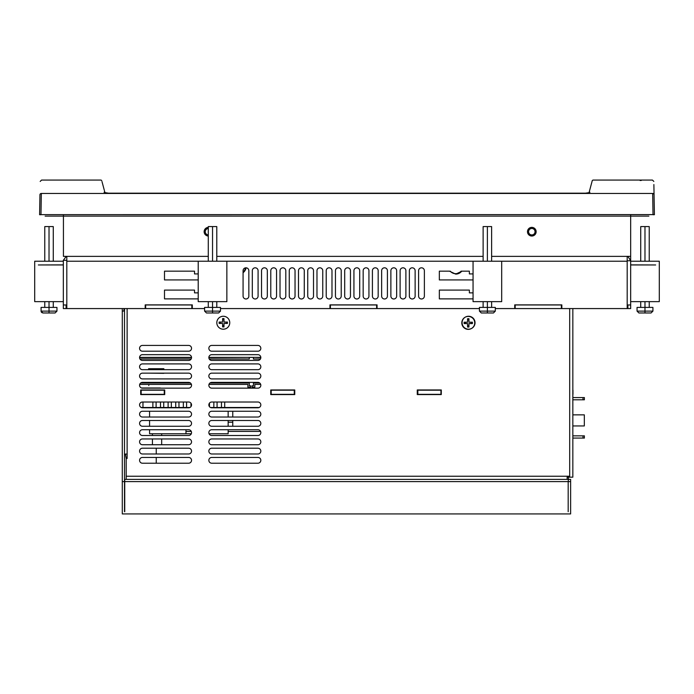 <?xml version="1.0" encoding="UTF-8"?>
<svg xmlns="http://www.w3.org/2000/svg" width="694" height="694" viewBox="0 0 694 694"><rect width="100%" height="100%" fill="white"/><g stroke="black" fill="none" stroke-linecap="round" stroke-linejoin="round"><path stroke-width="1.04" d="M572.836 477.168L572.836 308.57L572.836 477.168L569.644 477.168L569.696 476.24L126.195 476.24L126.195 458.526L127.123 458.508L127.123 308.57L127.123 454.076L124.504 454.076M417.268 389.959L417.268 394.574L441.289 394.574L441.289 389.959L417.268 389.959L417.268 394.574L441.289 394.574L441.289 389.959L417.268 389.959M140.7 394.574L164.721 394.574L164.721 389.959L140.7 389.959L140.7 394.574L164.721 394.574L164.721 389.959L140.7 389.959L140.7 394.574M142.452 457.441A2.889 2.889 0 0 0 139.572 460.33A2.889 2.889 0 0 0 142.452 463.219L188.647 463.219A2.889 2.889 0 0 0 191.535 460.33A2.889 2.889 0 0 0 188.647 457.441L142.452 457.441A2.889 2.889 0 0 0 139.572 460.33A2.889 2.889 0 0 0 142.452 463.219M211.739 457.441A2.889 2.889 0 0 0 208.851 460.33A2.889 2.889 0 0 0 211.739 463.219L257.934 463.219A2.889 2.889 0 0 0 260.823 460.33A2.889 2.889 0 0 0 257.934 457.441L211.739 457.441A2.889 2.889 0 0 0 208.851 460.33A2.889 2.889 0 0 0 211.739 463.219M142.452 448.203A2.889 2.889 0 0 0 139.572 451.091A2.889 2.889 0 0 0 142.452 453.98L188.647 453.98A2.889 2.889 0 0 0 191.535 451.091A2.889 2.889 0 0 0 188.647 448.203L142.452 448.203A2.889 2.889 0 0 0 139.572 451.091A2.889 2.889 0 0 0 142.452 453.98M211.739 448.203A2.889 2.889 0 0 0 208.851 451.091A2.889 2.889 0 0 0 211.739 453.98L257.934 453.98A2.889 2.889 0 0 0 260.823 451.091A2.889 2.889 0 0 0 257.934 448.203L211.739 448.203A2.889 2.889 0 0 0 208.851 451.091A2.889 2.889 0 0 0 211.739 453.98M142.452 438.964A2.889 2.889 0 0 0 139.572 441.852A2.889 2.889 0 0 0 142.452 444.741L188.647 444.741A2.889 2.889 0 0 0 191.535 441.852A2.889 2.889 0 0 0 188.647 438.964L142.452 438.964A2.889 2.889 0 0 0 139.572 441.852A2.889 2.889 0 0 0 142.452 444.741M211.739 438.964A2.889 2.889 0 0 0 208.851 441.852A2.889 2.889 0 0 0 211.739 444.741L257.934 444.741A2.889 2.889 0 0 0 260.823 441.852A2.889 2.889 0 0 0 257.934 438.964L211.739 438.964A2.889 2.889 0 0 0 208.851 441.852A2.889 2.889 0 0 0 211.739 444.741M142.452 429.725A2.889 2.889 0 0 0 139.572 432.614A2.889 2.889 0 0 0 142.452 435.502L188.647 435.502A2.889 2.889 0 0 0 191.535 432.614A2.889 2.889 0 0 0 188.647 429.725L142.452 429.725A2.889 2.889 0 0 0 139.572 432.614A2.889 2.889 0 0 0 142.452 435.502M211.739 429.725A2.889 2.889 0 0 0 208.851 432.614A2.889 2.889 0 0 0 211.739 435.502L257.934 435.502A2.889 2.889 0 0 0 260.823 432.614A2.889 2.889 0 0 0 257.934 429.725L211.739 429.725A2.889 2.889 0 0 0 208.851 432.614A2.889 2.889 0 0 0 211.739 435.502M142.452 420.495A2.889 2.889 0 0 0 139.572 423.375A2.889 2.889 0 0 0 142.452 426.263L188.647 426.263A2.889 2.889 0 0 0 191.535 423.375A2.889 2.889 0 0 0 188.647 420.495L142.452 420.495A2.889 2.889 0 0 0 139.572 423.375A2.889 2.889 0 0 0 142.452 426.263M211.739 420.495A2.889 2.889 0 0 0 208.851 423.375A2.889 2.889 0 0 0 211.739 426.263L257.934 426.263A2.889 2.889 0 0 0 260.823 423.375A2.889 2.889 0 0 0 257.934 420.495L211.739 420.495A2.889 2.889 0 0 0 208.851 423.375A2.889 2.889 0 0 0 211.739 426.263M142.452 411.256A2.889 2.889 0 0 0 139.572 414.136A2.889 2.889 0 0 0 142.452 417.025L188.647 417.025A2.889 2.889 0 0 0 191.535 414.136A2.889 2.889 0 0 0 188.647 411.256L142.452 411.256A2.889 2.889 0 0 0 139.572 414.136A2.889 2.889 0 0 0 142.452 417.025M211.739 411.256A2.889 2.889 0 0 0 208.851 414.136A2.889 2.889 0 0 0 211.739 417.025L257.934 417.025A2.889 2.889 0 0 0 260.823 414.136A2.889 2.889 0 0 0 257.934 411.256L211.739 411.256A2.889 2.889 0 0 0 208.851 414.136A2.889 2.889 0 0 0 211.739 417.025M142.452 402.017A2.889 2.889 0 0 0 139.572 404.897A2.889 2.889 0 0 0 142.452 407.786L188.647 407.786A2.889 2.889 0 0 0 191.535 404.897A2.889 2.889 0 0 0 188.647 402.017L142.452 402.017A2.889 2.889 0 0 0 139.572 404.897A2.889 2.889 0 0 0 142.452 407.786M211.739 402.017A2.889 2.889 0 0 0 208.851 404.897A2.889 2.889 0 0 0 211.739 407.786L257.934 407.786A2.889 2.889 0 0 0 260.823 404.897A2.889 2.889 0 0 0 257.934 402.017L211.739 402.017A2.889 2.889 0 0 0 208.851 404.897A2.889 2.889 0 0 0 211.739 407.786M142.452 382.385A2.889 2.889 0 0 0 139.572 385.265A2.889 2.889 0 0 0 142.452 388.154L188.647 388.154A2.889 2.889 0 0 0 191.535 385.265A2.889 2.889 0 0 0 188.647 382.385L142.452 382.385A2.889 2.889 0 0 0 139.572 385.265A2.889 2.889 0 0 0 142.452 388.154M211.739 382.385A2.889 2.889 0 0 0 208.851 385.265A2.889 2.889 0 0 0 211.739 388.154L257.934 388.154A2.889 2.889 0 0 0 260.823 385.265A2.889 2.889 0 0 0 257.934 382.385L211.739 382.385A2.889 2.889 0 0 0 208.851 385.265A2.889 2.889 0 0 0 211.739 388.154M142.452 373.146A2.889 2.889 0 0 0 139.572 376.035A2.889 2.889 0 0 0 142.452 378.915L188.647 378.915A2.889 2.889 0 0 0 191.535 376.035A2.889 2.889 0 0 0 188.647 373.146L142.452 373.146A2.889 2.889 0 0 0 139.572 376.035A2.889 2.889 0 0 0 142.452 378.915M211.739 373.146A2.889 2.889 0 0 0 208.851 376.035A2.889 2.889 0 0 0 211.739 378.915L257.934 378.915A2.889 2.889 0 0 0 260.823 376.035A2.889 2.889 0 0 0 257.934 373.146L211.739 373.146A2.889 2.889 0 0 0 208.851 376.035A2.889 2.889 0 0 0 211.739 378.915M142.452 363.908A2.889 2.889 0 0 0 139.572 366.796A2.889 2.889 0 0 0 142.452 369.676L188.647 369.676A2.889 2.889 0 0 0 191.535 366.796A2.889 2.889 0 0 0 188.647 363.908L142.452 363.908A2.889 2.889 0 0 0 139.572 366.796A2.889 2.889 0 0 0 142.452 369.676M211.739 363.908A2.889 2.889 0 0 0 208.851 366.796A2.889 2.889 0 0 0 211.739 369.676L257.934 369.676A2.889 2.889 0 0 0 260.823 366.796A2.889 2.889 0 0 0 257.934 363.908L211.739 363.908A2.889 2.889 0 0 0 208.851 366.796A2.889 2.889 0 0 0 211.739 369.676M142.452 354.669A2.889 2.889 0 0 0 139.572 357.557A2.889 2.889 0 0 0 142.452 360.438L188.647 360.438A2.889 2.889 0 0 0 191.535 357.557A2.889 2.889 0 0 0 188.647 354.669L142.452 354.669A2.889 2.889 0 0 0 139.572 357.557A2.889 2.889 0 0 0 142.452 360.438M211.739 354.669A2.889 2.889 0 0 0 208.851 357.557A2.889 2.889 0 0 0 211.739 360.438L257.934 360.438A2.889 2.889 0 0 0 260.823 357.557A2.889 2.889 0 0 0 257.934 354.669L211.739 354.669A2.889 2.889 0 0 0 208.851 357.557A2.889 2.889 0 0 0 211.739 360.438M142.452 345.43A2.889 2.889 0 0 0 139.572 348.319A2.889 2.889 0 0 0 142.452 351.207L188.647 351.207A2.889 2.889 0 0 0 191.535 348.319A2.889 2.889 0 0 0 188.647 345.43L142.452 345.43A2.889 2.889 0 0 0 139.572 348.319A2.889 2.889 0 0 0 142.452 351.207M211.739 345.43A2.889 2.889 0 0 0 208.851 348.319A2.889 2.889 0 0 0 211.739 351.207L257.934 351.207A2.889 2.889 0 0 0 260.823 348.319A2.889 2.889 0 0 0 257.934 345.43L211.739 345.43A2.889 2.889 0 0 0 208.851 348.319A2.889 2.889 0 0 0 211.739 351.207M270.738 394.574L294.759 394.574L294.759 389.959L270.738 389.959L270.738 394.574L294.759 394.574L294.759 389.959L270.738 389.959L270.738 394.574M569.696 476.24L569.696 308.57L569.696 476.24L569.167 476.24L569.167 477.168L567.145 477.168L567.145 479.381L567.145 477.168M191.839 308.431L192.307 308.431M329.954 308.431L330.413 308.431M376.608 308.431L377.068 308.431M514.722 308.431L515.182 308.431M561.377 308.431L561.836 308.431M216.823 322.727A6.463 6.463 0 0 0 223.286 329.19A6.463 6.463 0 0 0 229.757 322.727A6.463 6.463 0 0 0 223.286 316.256A6.463 6.463 0 0 0 216.823 322.727M462.1 322.727A6.463 6.463 0 0 0 468.563 329.19A6.463 6.463 0 0 0 475.034 322.727A6.463 6.463 0 0 0 468.563 316.256A6.463 6.463 0 0 0 462.1 322.727M188.647 463.219A2.889 2.889 0 0 0 191.535 460.33A2.889 2.889 0 0 0 188.647 457.441M257.934 463.219A2.889 2.889 0 0 0 260.823 460.33A2.889 2.889 0 0 0 257.934 457.441M188.647 453.98A2.889 2.889 0 0 0 191.535 451.091A2.889 2.889 0 0 0 188.647 448.203M257.934 453.98A2.889 2.889 0 0 0 260.823 451.091A2.889 2.889 0 0 0 257.934 448.203M188.647 444.741A2.889 2.889 0 0 0 191.535 441.852A2.889 2.889 0 0 0 188.647 438.964M257.934 444.741A2.889 2.889 0 0 0 260.823 441.852A2.889 2.889 0 0 0 257.934 438.964M188.647 435.502A2.889 2.889 0 0 0 191.535 432.614A2.889 2.889 0 0 0 188.647 429.725M257.934 435.502A2.889 2.889 0 0 0 260.823 432.614A2.889 2.889 0 0 0 257.934 429.725M188.647 426.263A2.889 2.889 0 0 0 191.535 423.375A2.889 2.889 0 0 0 188.647 420.495M257.934 426.263A2.889 2.889 0 0 0 260.823 423.375A2.889 2.889 0 0 0 257.934 420.495M188.647 417.025A2.889 2.889 0 0 0 191.535 414.136A2.889 2.889 0 0 0 188.647 411.256M257.934 417.025A2.889 2.889 0 0 0 260.823 414.136A2.889 2.889 0 0 0 257.934 411.256M188.647 407.786A2.889 2.889 0 0 0 191.535 404.897A2.889 2.889 0 0 0 188.647 402.017M257.934 407.786A2.889 2.889 0 0 0 260.823 404.897A2.889 2.889 0 0 0 257.934 402.017M188.647 388.154A2.889 2.889 0 0 0 191.535 385.265A2.889 2.889 0 0 0 188.647 382.385M257.934 388.154A2.889 2.889 0 0 0 260.823 385.265A2.889 2.889 0 0 0 257.934 382.385M188.647 378.915A2.889 2.889 0 0 0 191.535 376.035A2.889 2.889 0 0 0 188.647 373.146M257.934 378.915A2.889 2.889 0 0 0 260.823 376.035A2.889 2.889 0 0 0 257.934 373.146M188.647 369.676A2.889 2.889 0 0 0 191.535 366.796A2.889 2.889 0 0 0 188.647 363.908M257.934 369.676A2.889 2.889 0 0 0 260.823 366.796A2.889 2.889 0 0 0 257.934 363.908M188.647 360.438A2.889 2.889 0 0 0 191.535 357.557A2.889 2.889 0 0 0 188.647 354.669M257.934 360.438A2.889 2.889 0 0 0 260.823 357.557A2.889 2.889 0 0 0 257.934 354.669M188.647 351.207A2.889 2.889 0 0 0 191.535 348.319A2.889 2.889 0 0 0 188.647 345.43M257.934 351.207A2.889 2.889 0 0 0 260.823 348.319A2.889 2.889 0 0 0 257.934 345.43M139.962 359.006L191.136 359.006M209.25 359.006L249.293 359.006L249.293 357.393M247.905 357.393L208.859 357.627M191.535 357.627L139.572 357.627M253.449 357.393L253.449 359.006L260.423 359.006M260.823 357.627L254.837 357.393M208.981 384.415L247.905 384.415L247.905 387.183L250.681 387.183L250.681 385.803L249.293 385.803L249.293 383.027L209.918 383.027M190.468 383.027L140.63 383.027M139.694 384.415L191.405 384.415M259.756 383.027L253.449 383.027L253.449 385.803L252.069 385.803L252.069 387.183L254.837 387.183L254.837 384.415L260.692 384.415M163.845 368.714L148.594 368.714L148.594 369.676L148.594 368.714L163.845 368.714L163.845 369.676L163.845 368.714M148.594 373.146L163.845 373.329L148.594 373.146M247.905 359.006L249.293 359.006M253.449 359.006L254.837 359.006M247.905 387.183L250.681 387.183L250.681 385.803M249.293 383.027L247.905 383.027M256.225 383.027L253.449 383.027M252.069 385.803L252.069 387.183L254.837 387.183M123.974 311.059L123.974 308.57M127.123 454.076L125.432 454.076L126.195 458.526L127.123 458.508L127.123 454.076M126.195 479.381L126.195 476.24L569.167 476.24M572.836 399.796L584.383 399.796L583.003 399.796L583.003 397.575L584.383 397.575L584.383 399.796L584.383 397.575L572.836 397.575L583.003 397.575L583.003 399.796L572.836 399.796M572.836 438.07L584.383 438.07L583.003 438.07L583.003 435.849L584.383 435.849L584.383 438.07L584.383 435.849L572.836 435.849L583.003 435.849L583.003 438.07L572.836 438.07M294.759 390.193L270.738 390.193M164.721 390.193L140.7 390.193M441.289 390.193L417.268 390.193M294.759 394.348L271.189 394.348L294.282 394.348L294.282 390.193L271.189 390.193L271.189 394.348L270.738 394.348M164.721 394.348L140.7 394.348M441.289 394.348L417.268 394.348M141.16 394.348L141.16 390.193L164.261 390.193L164.261 394.348L141.16 394.348M417.849 394.348L417.849 390.193L440.942 390.193L440.942 394.348L417.849 394.348M572.958 390.193L572.958 394.348M142.964 407.508L142.964 402.017L142.964 407.508M259.166 407.508L210.508 407.508L259.166 407.508M189.878 407.508L141.22 407.508L189.878 407.508M572.836 414.856L584.322 414.856L572.836 414.856M584.322 425.943L572.836 425.943L584.322 425.943L584.322 414.856L584.322 425.943M232.759 422.204L228.144 422.204L232.759 422.204M161.676 444.741L161.676 438.964L161.676 444.741M161.676 435.502L161.676 433.75L161.676 435.502M152.437 433.75L152.437 435.502L152.437 433.75M152.437 438.964L152.437 444.741L152.437 438.964M149.566 433.75L191.301 433.75L149.566 433.75L149.566 429.725L149.566 433.75M228.144 433.75L209.085 433.75L228.144 433.75L228.144 429.725M149.566 426.263L149.566 420.495L149.566 426.263M149.566 417.025L149.566 411.256L149.566 417.025M228.144 426.263L228.144 420.495M228.144 417.025L228.144 411.256M152.871 407.508L152.871 402.017M156.107 402.017L156.107 407.508M160.496 407.508L160.496 402.017M163.723 402.017L163.723 407.508M168.113 407.508L168.113 402.017M171.349 402.017L171.349 407.508M175.738 407.508L175.738 402.017M178.965 402.017L178.965 407.508M183.355 407.508L183.355 402.017M186.591 402.017L186.591 407.508M190.98 406.606L190.98 403.197M209.458 403.136L209.458 406.667M213.847 407.508L213.847 402.017M217.075 402.017L217.075 407.508M221.464 407.508L221.464 402.017L221.464 407.508M224.7 402.017L224.7 407.508L224.7 402.017M185.966 429.725L185.966 431.434L191.284 431.434L185.966 431.434L185.966 433.75M232.759 411.256L232.759 417.025M232.759 420.495L232.759 426.263M156.237 463.219L156.237 457.441M156.237 453.98L156.237 448.203M228.144 431.434L260.571 431.434M139.572 357.393L191.527 357.393L139.572 357.393M208.859 357.393L260.814 357.393L208.859 357.393M158.943 388.154L141.437 387.972L160.331 387.972M148.872 384.736C140.57 384.736 140.57 384.736 148.872 384.736C157.182 384.736 157.182 384.736 148.872 384.736C152.732 384.736 152.732 384.736 148.872 384.736C145.02 384.736 145.02 384.736 148.872 384.736M148.785 385.569C140.474 385.569 140.474 385.569 148.785 385.569C157.087 385.569 157.087 385.569 148.785 385.569C152.637 385.569 152.637 385.569 148.785 385.569C144.925 385.569 144.925 385.569 148.785 385.569M194.52 290.092L164.495 290.092L194.52 290.092L164.495 290.092L164.495 298.871L164.495 290.092L164.495 298.871L198.215 298.871L164.495 298.871L198.215 298.871L164.495 298.871L164.495 290.092L194.52 290.092L194.52 292.868L198.215 292.868M194.52 271.154L164.495 271.154L194.52 271.154L164.495 271.154L164.495 279.934L164.495 271.154L164.495 279.934L198.215 279.934L164.495 279.934L198.215 279.934L164.495 279.934L164.495 271.154L194.52 271.154L194.52 273.922L198.215 273.922M469.361 290.092L439.337 290.092L469.361 290.092L439.337 290.092L439.337 298.871L439.337 290.092L439.337 298.871L473.056 298.871L439.337 298.871L473.056 298.871L439.337 298.871L439.337 290.092L469.361 290.092L469.361 292.868L473.056 292.868M449.434 271.154L439.337 271.154L439.337 279.934L439.337 271.154L439.337 279.934L473.056 279.934L439.337 279.934L473.056 279.934L439.337 279.934L439.337 271.154L449.434 271.154L455.654 274.095A7.469 7.469 0 0 0 461.588 271.154M461.076 271.154A7.061 7.061 0 0 1 450.233 271.154A7.061 7.061 0 0 0 455.654 273.688L455.793 274.095A7.469 7.469 0 0 1 455.724 274.095A7.469 7.469 0 0 0 455.793 274.095L455.793 274.095A7.469 7.469 0 0 0 461.727 271.154A7.469 7.469 0 0 1 455.793 274.095L462.004 271.154L469.361 271.154L469.361 273.922L473.056 273.922M246.283 267.823A2.889 2.889 0 0 1 248.842 270.695L248.842 296.095A2.889 2.889 0 0 1 245.954 298.984A2.889 2.889 0 0 1 243.073 296.095L243.073 270.695A2.889 2.889 0 0 1 245.954 267.806A2.889 2.889 0 0 1 248.842 270.695A2.889 2.889 0 0 0 246.283 267.823L243.073 272.95M252.304 270.695A2.889 2.889 0 0 1 255.192 267.806A2.889 2.889 0 0 1 258.081 270.695L258.081 296.095A2.889 2.889 0 0 1 255.192 298.984A2.889 2.889 0 0 1 252.304 296.095L252.304 270.695A2.889 2.889 0 0 1 255.192 267.806A2.889 2.889 0 0 1 258.081 270.695A2.889 2.889 0 0 0 255.192 267.806A2.889 2.889 0 0 0 252.304 270.695A2.889 2.889 0 0 1 255.192 267.806A2.889 2.889 0 0 1 258.081 270.695M261.543 270.695A2.889 2.889 0 0 1 264.431 267.806A2.889 2.889 0 0 1 267.32 270.695L267.32 296.095A2.889 2.889 0 0 1 264.431 298.984A2.889 2.889 0 0 1 261.543 296.095L261.543 270.695A2.889 2.889 0 0 1 264.431 267.806A2.889 2.889 0 0 1 267.32 270.695A2.889 2.889 0 0 0 264.431 267.806A2.889 2.889 0 0 0 261.543 270.695A2.889 2.889 0 0 1 264.431 267.806A2.889 2.889 0 0 1 267.32 270.695M270.781 270.695A2.889 2.889 0 0 1 273.67 267.806A2.889 2.889 0 0 1 276.559 270.695L276.559 296.095A2.889 2.889 0 0 1 273.67 298.984A2.889 2.889 0 0 1 270.781 296.095L270.781 270.695A2.889 2.889 0 0 1 273.67 267.806A2.889 2.889 0 0 1 276.559 270.695A2.889 2.889 0 0 0 273.67 267.806A2.889 2.889 0 0 0 270.781 270.695A2.889 2.889 0 0 1 273.67 267.806A2.889 2.889 0 0 1 276.559 270.695M280.02 270.695A2.889 2.889 0 0 1 282.909 267.806A2.889 2.889 0 0 1 285.798 270.695L285.798 296.095A2.889 2.889 0 0 1 282.909 298.984A2.889 2.889 0 0 1 280.02 296.095L280.02 270.695A2.889 2.889 0 0 1 282.909 267.806A2.889 2.889 0 0 1 285.798 270.695A2.889 2.889 0 0 0 282.909 267.806A2.889 2.889 0 0 0 280.02 270.695A2.889 2.889 0 0 1 282.909 267.806A2.889 2.889 0 0 1 285.798 270.695M289.259 270.695A2.889 2.889 0 0 1 292.148 267.806A2.889 2.889 0 0 1 295.037 270.695L295.037 296.095A2.889 2.889 0 0 1 292.148 298.984A2.889 2.889 0 0 1 289.259 296.095L289.259 270.695A2.889 2.889 0 0 1 292.148 267.806A2.889 2.889 0 0 1 295.037 270.695A2.889 2.889 0 0 0 292.148 267.806A2.889 2.889 0 0 0 289.259 270.695A2.889 2.889 0 0 1 292.148 267.806A2.889 2.889 0 0 1 295.037 270.695M298.498 270.695A2.889 2.889 0 0 1 301.387 267.806A2.889 2.889 0 0 1 304.276 270.695L304.276 296.095A2.889 2.889 0 0 1 301.387 298.984A2.889 2.889 0 0 1 298.498 296.095L298.498 270.695A2.889 2.889 0 0 1 301.387 267.806A2.889 2.889 0 0 1 304.276 270.695A2.889 2.889 0 0 0 301.387 267.806A2.889 2.889 0 0 0 298.498 270.695A2.889 2.889 0 0 1 301.387 267.806A2.889 2.889 0 0 1 304.276 270.695M307.737 270.695A2.889 2.889 0 0 1 310.626 267.806A2.889 2.889 0 0 1 313.514 270.695L313.514 296.095A2.889 2.889 0 0 1 310.626 298.984A2.889 2.889 0 0 1 307.737 296.095L307.737 270.695A2.889 2.889 0 0 1 310.626 267.806A2.889 2.889 0 0 1 313.514 270.695A2.889 2.889 0 0 0 310.626 267.806A2.889 2.889 0 0 0 307.737 270.695A2.889 2.889 0 0 1 310.626 267.806A2.889 2.889 0 0 1 313.514 270.695M316.976 270.695A2.889 2.889 0 0 1 319.865 267.806A2.889 2.889 0 0 1 322.753 270.695L322.753 296.095A2.889 2.889 0 0 1 319.865 298.984A2.889 2.889 0 0 1 316.976 296.095L316.976 270.695A2.889 2.889 0 0 1 319.865 267.806A2.889 2.889 0 0 1 322.753 270.695A2.889 2.889 0 0 0 319.865 267.806A2.889 2.889 0 0 0 316.976 270.695A2.889 2.889 0 0 1 319.865 267.806A2.889 2.889 0 0 1 322.753 270.695M326.215 270.695A2.889 2.889 0 0 1 329.103 267.806A2.889 2.889 0 0 1 331.984 270.695L331.984 296.095A2.889 2.889 0 0 1 329.103 298.984A2.889 2.889 0 0 1 326.215 296.095L326.215 270.695A2.889 2.889 0 0 1 329.103 267.806A2.889 2.889 0 0 1 331.984 270.695A2.889 2.889 0 0 0 329.103 267.806A2.889 2.889 0 0 0 326.215 270.695A2.889 2.889 0 0 1 329.103 267.806A2.889 2.889 0 0 1 331.984 270.695M335.454 270.695A2.889 2.889 0 0 1 338.342 267.806A2.889 2.889 0 0 1 341.222 270.695L341.222 296.095A2.889 2.889 0 0 1 338.342 298.984A2.889 2.889 0 0 1 335.454 296.095L335.454 270.695A2.889 2.889 0 0 1 338.342 267.806A2.889 2.889 0 0 1 341.222 270.695A2.889 2.889 0 0 0 338.342 267.806A2.889 2.889 0 0 0 335.454 270.695A2.889 2.889 0 0 1 338.342 267.806A2.889 2.889 0 0 1 341.222 270.695M344.692 270.695A2.889 2.889 0 0 1 347.581 267.806A2.889 2.889 0 0 1 350.461 270.695L350.461 296.095A2.889 2.889 0 0 1 347.581 298.984A2.889 2.889 0 0 1 344.692 296.095L344.692 270.695A2.889 2.889 0 0 1 347.581 267.806A2.889 2.889 0 0 1 350.461 270.695A2.889 2.889 0 0 0 347.581 267.806A2.889 2.889 0 0 0 344.692 270.695A2.889 2.889 0 0 1 347.581 267.806A2.889 2.889 0 0 1 350.461 270.695M353.931 270.695A2.889 2.889 0 0 1 356.811 267.806A2.889 2.889 0 0 1 359.7 270.695L359.7 296.095A2.889 2.889 0 0 1 356.811 298.984A2.889 2.889 0 0 1 353.931 296.095L353.931 270.695A2.889 2.889 0 0 1 356.811 267.806A2.889 2.889 0 0 1 359.7 270.695A2.889 2.889 0 0 0 356.811 267.806A2.889 2.889 0 0 0 353.931 270.695A2.889 2.889 0 0 1 356.811 267.806A2.889 2.889 0 0 1 359.7 270.695M363.17 270.695A2.889 2.889 0 0 1 366.05 267.806A2.889 2.889 0 0 1 368.939 270.695L368.939 296.095A2.889 2.889 0 0 1 366.05 298.984A2.889 2.889 0 0 1 363.17 296.095L363.17 270.695A2.889 2.889 0 0 1 366.05 267.806A2.889 2.889 0 0 1 368.939 270.695A2.889 2.889 0 0 0 366.05 267.806A2.889 2.889 0 0 0 363.17 270.695A2.889 2.889 0 0 1 366.05 267.806A2.889 2.889 0 0 1 368.939 270.695M372.409 270.695A2.889 2.889 0 0 1 375.289 267.806A2.889 2.889 0 0 1 378.178 270.695L378.178 296.095A2.889 2.889 0 0 1 375.289 298.984A2.889 2.889 0 0 1 372.409 296.095L372.409 270.695A2.889 2.889 0 0 1 375.289 267.806A2.889 2.889 0 0 1 378.178 270.695A2.889 2.889 0 0 0 375.289 267.806A2.889 2.889 0 0 0 372.409 270.695A2.889 2.889 0 0 1 375.289 267.806A2.889 2.889 0 0 1 378.178 270.695M381.639 270.695A2.889 2.889 0 0 1 384.528 267.806A2.889 2.889 0 0 1 387.417 270.695L387.417 296.095A2.889 2.889 0 0 1 384.528 298.984A2.889 2.889 0 0 1 381.639 296.095L381.639 270.695A2.889 2.889 0 0 1 384.528 267.806A2.889 2.889 0 0 1 387.417 270.695A2.889 2.889 0 0 0 384.528 267.806A2.889 2.889 0 0 0 381.639 270.695A2.889 2.889 0 0 1 384.528 267.806A2.889 2.889 0 0 1 387.417 270.695M390.878 270.695A2.889 2.889 0 0 1 393.767 267.806A2.889 2.889 0 0 1 396.656 270.695L396.656 296.095A2.889 2.889 0 0 1 393.767 298.984A2.889 2.889 0 0 1 390.878 296.095L390.878 270.695A2.889 2.889 0 0 1 393.767 267.806A2.889 2.889 0 0 1 396.656 270.695A2.889 2.889 0 0 0 393.767 267.806A2.889 2.889 0 0 0 390.878 270.695A2.889 2.889 0 0 1 393.767 267.806A2.889 2.889 0 0 1 396.656 270.695M400.117 270.695A2.889 2.889 0 0 1 403.006 267.806A2.889 2.889 0 0 1 405.895 270.695L405.895 296.095A2.889 2.889 0 0 1 403.006 298.984A2.889 2.889 0 0 1 400.117 296.095L400.117 270.695A2.889 2.889 0 0 1 403.006 267.806A2.889 2.889 0 0 1 405.895 270.695A2.889 2.889 0 0 0 403.006 267.806A2.889 2.889 0 0 0 400.117 270.695A2.889 2.889 0 0 1 403.006 267.806A2.889 2.889 0 0 1 405.895 270.695M409.356 270.695A2.889 2.889 0 0 1 412.245 267.806A2.889 2.889 0 0 1 415.133 270.695L415.133 296.095A2.889 2.889 0 0 1 412.245 298.984A2.889 2.889 0 0 1 409.356 296.095L409.356 270.695A2.889 2.889 0 0 1 412.245 267.806A2.889 2.889 0 0 1 415.133 270.695A2.889 2.889 0 0 0 412.245 267.806A2.889 2.889 0 0 0 409.356 270.695A2.889 2.889 0 0 1 412.245 267.806A2.889 2.889 0 0 1 415.133 270.695M418.595 270.695A2.889 2.889 0 0 1 421.484 267.806A2.889 2.889 0 0 1 424.372 270.695L424.372 296.095A2.889 2.889 0 0 1 421.484 298.984A2.889 2.889 0 0 1 418.595 296.095L418.595 270.695A2.889 2.889 0 0 1 421.484 267.806A2.889 2.889 0 0 1 424.372 270.695A2.889 2.889 0 0 0 421.484 267.806A2.889 2.889 0 0 0 418.595 270.695A2.889 2.889 0 0 1 421.484 267.806A2.889 2.889 0 0 1 424.372 270.695M462.004 271.154L469.361 271.154M248.842 296.095A2.889 2.889 0 0 1 245.954 298.984A2.889 2.889 0 0 1 243.073 296.095A2.889 2.889 0 0 0 245.954 298.984A2.889 2.889 0 0 0 248.842 296.095A2.889 2.889 0 0 1 245.954 298.984A2.889 2.889 0 0 1 243.073 296.095M258.081 296.095A2.889 2.889 0 0 1 255.192 298.984A2.889 2.889 0 0 1 252.304 296.095A2.889 2.889 0 0 0 255.192 298.984A2.889 2.889 0 0 0 258.081 296.095A2.889 2.889 0 0 1 255.192 298.984A2.889 2.889 0 0 1 252.304 296.095M267.32 296.095A2.889 2.889 0 0 1 264.431 298.984A2.889 2.889 0 0 1 261.543 296.095A2.889 2.889 0 0 0 264.431 298.984A2.889 2.889 0 0 0 267.32 296.095A2.889 2.889 0 0 1 264.431 298.984A2.889 2.889 0 0 1 261.543 296.095M276.559 296.095A2.889 2.889 0 0 1 273.67 298.984A2.889 2.889 0 0 1 270.781 296.095A2.889 2.889 0 0 0 273.67 298.984A2.889 2.889 0 0 0 276.559 296.095A2.889 2.889 0 0 1 273.67 298.984A2.889 2.889 0 0 1 270.781 296.095M285.798 296.095A2.889 2.889 0 0 1 282.909 298.984A2.889 2.889 0 0 1 280.02 296.095A2.889 2.889 0 0 0 282.909 298.984A2.889 2.889 0 0 0 285.798 296.095A2.889 2.889 0 0 1 282.909 298.984A2.889 2.889 0 0 1 280.02 296.095M295.037 296.095A2.889 2.889 0 0 1 292.148 298.984A2.889 2.889 0 0 1 289.259 296.095A2.889 2.889 0 0 0 292.148 298.984A2.889 2.889 0 0 0 295.037 296.095A2.889 2.889 0 0 1 292.148 298.984A2.889 2.889 0 0 1 289.259 296.095M304.276 296.095A2.889 2.889 0 0 1 301.387 298.984A2.889 2.889 0 0 1 298.498 296.095A2.889 2.889 0 0 0 301.387 298.984A2.889 2.889 0 0 0 304.276 296.095A2.889 2.889 0 0 1 301.387 298.984A2.889 2.889 0 0 1 298.498 296.095M313.514 296.095A2.889 2.889 0 0 1 310.626 298.984A2.889 2.889 0 0 1 307.737 296.095A2.889 2.889 0 0 0 310.626 298.984A2.889 2.889 0 0 0 313.514 296.095A2.889 2.889 0 0 1 310.626 298.984A2.889 2.889 0 0 1 307.737 296.095M322.753 296.095A2.889 2.889 0 0 1 319.865 298.984A2.889 2.889 0 0 1 316.976 296.095A2.889 2.889 0 0 0 319.865 298.984A2.889 2.889 0 0 0 322.753 296.095A2.889 2.889 0 0 1 319.865 298.984A2.889 2.889 0 0 1 316.976 296.095M331.984 296.095A2.889 2.889 0 0 1 329.103 298.984A2.889 2.889 0 0 1 326.215 296.095A2.889 2.889 0 0 0 329.103 298.984A2.889 2.889 0 0 0 331.984 296.095A2.889 2.889 0 0 1 329.103 298.984A2.889 2.889 0 0 1 326.215 296.095M341.222 296.095A2.889 2.889 0 0 1 338.342 298.984A2.889 2.889 0 0 1 335.454 296.095A2.889 2.889 0 0 0 338.342 298.984A2.889 2.889 0 0 0 341.222 296.095A2.889 2.889 0 0 1 338.342 298.984A2.889 2.889 0 0 1 335.454 296.095M350.461 296.095A2.889 2.889 0 0 1 347.581 298.984A2.889 2.889 0 0 1 344.692 296.095A2.889 2.889 0 0 0 347.581 298.984A2.889 2.889 0 0 0 350.461 296.095A2.889 2.889 0 0 1 347.581 298.984A2.889 2.889 0 0 1 344.692 296.095M359.7 296.095A2.889 2.889 0 0 1 356.811 298.984A2.889 2.889 0 0 1 353.931 296.095A2.889 2.889 0 0 0 356.811 298.984A2.889 2.889 0 0 0 359.7 296.095A2.889 2.889 0 0 1 356.811 298.984A2.889 2.889 0 0 1 353.931 296.095M368.939 296.095A2.889 2.889 0 0 1 366.05 298.984A2.889 2.889 0 0 1 363.17 296.095A2.889 2.889 0 0 0 366.05 298.984A2.889 2.889 0 0 0 368.939 296.095A2.889 2.889 0 0 1 366.05 298.984A2.889 2.889 0 0 1 363.17 296.095M378.178 296.095A2.889 2.889 0 0 1 375.289 298.984A2.889 2.889 0 0 1 372.409 296.095A2.889 2.889 0 0 0 375.289 298.984A2.889 2.889 0 0 0 378.178 296.095A2.889 2.889 0 0 1 375.289 298.984A2.889 2.889 0 0 1 372.409 296.095M387.417 296.095A2.889 2.889 0 0 1 384.528 298.984A2.889 2.889 0 0 1 381.639 296.095A2.889 2.889 0 0 0 384.528 298.984A2.889 2.889 0 0 0 387.417 296.095A2.889 2.889 0 0 1 384.528 298.984A2.889 2.889 0 0 1 381.639 296.095M396.656 296.095A2.889 2.889 0 0 1 393.767 298.984A2.889 2.889 0 0 1 390.878 296.095A2.889 2.889 0 0 0 393.767 298.984A2.889 2.889 0 0 0 396.656 296.095A2.889 2.889 0 0 1 393.767 298.984A2.889 2.889 0 0 1 390.878 296.095M405.895 296.095A2.889 2.889 0 0 1 403.006 298.984A2.889 2.889 0 0 1 400.117 296.095A2.889 2.889 0 0 0 403.006 298.984A2.889 2.889 0 0 0 405.895 296.095A2.889 2.889 0 0 1 403.006 298.984A2.889 2.889 0 0 1 400.117 296.095M415.133 296.095A2.889 2.889 0 0 1 412.245 298.984A2.889 2.889 0 0 1 409.356 296.095A2.889 2.889 0 0 0 412.245 298.984A2.889 2.889 0 0 0 415.133 296.095A2.889 2.889 0 0 1 412.245 298.984A2.889 2.889 0 0 1 409.356 296.095M424.372 296.095A2.889 2.889 0 0 1 421.484 298.984A2.889 2.889 0 0 1 418.595 296.095A2.889 2.889 0 0 0 421.484 298.984A2.889 2.889 0 0 0 424.372 296.095A2.889 2.889 0 0 1 421.484 298.984A2.889 2.889 0 0 1 418.595 296.095M627.194 256.372L627.194 304.97L627.194 260.762L630.664 260.762L630.664 308.57L495.316 308.57L514.722 308.57L514.722 304.874L561.836 304.874L561.836 308.57L627.194 308.57L627.194 261.222L501.693 261.222L501.693 301.638L473.056 301.638L501.693 301.638L501.693 261.222L226.86 261.222L226.86 301.638L198.215 301.638L226.86 301.638L226.86 261.222L66.806 261.222L66.806 308.57L145.193 308.57L145.193 304.874L192.307 304.874L192.307 308.57L204.591 308.57L63.336 308.57L63.336 260.302L66.806 260.302L66.806 304.97L66.806 256.372A3.93 3.93 0 0 0 66.121 256.546L63.336 260.302L66.121 256.546M329.954 304.874L377.068 304.874L377.068 308.57L479.433 308.57L329.954 308.57L329.954 304.874L377.068 304.874M514.722 304.874L561.836 304.874M145.193 304.874L192.307 304.874M220.484 308.57L329.954 308.57L220.484 308.57M243.073 270.695A2.889 2.889 0 0 1 245.954 267.806A2.889 2.889 0 0 1 248.842 270.695M630.36 259.174A4.39 4.39 0 0 1 630.664 260.762L630.664 304.97L627.194 304.97L630.664 304.97L630.664 308.57L627.888 308.57L627.888 304.97M66.806 308.57L66.112 308.57L66.112 304.97L66.112 308.57L63.336 308.57L63.336 304.97L66.806 304.97L63.336 304.97L63.336 260.302M627.194 261.222L66.806 261.222M627.194 256.468A4.39 4.39 0 0 1 628.209 256.823A4.39 4.39 0 0 0 627.194 256.468M630.664 260.762L630.664 214.637L630.664 256.372L491.621 256.372L630.664 256.372L630.664 260.762L628.209 256.823M627.194 308.231A4.849 4.849 0 0 0 627.888 307.963M145.653 308.57L191.839 308.57L191.839 304.97L145.653 304.97L145.653 308.57L145.193 308.57M330.413 308.57L376.608 308.57L376.608 304.97L330.413 304.97L330.413 308.57M515.182 308.57L561.377 308.57L561.377 304.97L515.182 304.97L515.182 308.57M145.653 304.97L145.193 304.97L145.653 304.97M561.836 304.97L561.377 304.97M515.182 304.97L514.722 304.97M377.068 304.97L376.608 304.97M330.413 304.97L329.954 304.97M192.307 304.97L191.839 304.97M223.893 318.589A4.329 4.329 0 0 1 223.98 318.607L222.601 318.589L222.601 322.059L219.131 322.059L219.131 323.439L222.601 323.439L222.601 326.909L223.98 326.909L223.98 323.439L227.45 323.439L227.45 322.059L223.98 322.059L223.98 318.589M464.347 323.578A4.329 4.329 0 0 1 464.347 322.198M468.259 319.908A3.002 3.002 0 0 0 467.565 320.073A2.889 2.889 0 0 1 468.259 320.003A2.889 2.889 0 0 0 467.565 320.081M465.7 322.198A3.002 3.002 0 0 0 465.7 323.578M467.565 325.694A2.889 2.889 0 0 0 468.259 325.772A2.889 2.889 0 0 1 467.565 325.694A3.002 3.002 0 0 0 468.259 325.868M223.286 318.589L223.286 319.865A2.889 2.889 0 0 0 222.601 319.943A2.889 2.889 0 0 1 223.98 319.943A3.002 3.002 0 0 0 222.601 319.977M223.286 325.894A3.002 3.002 0 0 0 223.98 325.824M226.296 323.439A3.002 3.002 0 0 0 226.227 322.059M124.738 479.381L570.624 479.381L570.624 481.601L124.738 481.601L568.308 481.601L568.308 479.381L570.624 479.381L570.624 513.933L122.291 513.933L122.291 481.601L124.504 481.601L122.291 481.601L122.291 311.059L122.291 513.933L570.624 513.933L570.624 481.601L568.308 481.601L568.308 479.381L124.738 479.381L124.738 511.721M568.178 511.721L568.178 481.601M124.504 308.752L124.504 511.721L124.504 311.059L122.291 311.059L122.291 308.752M568.403 479.381L568.403 477.168L568.403 479.381M243.073 272.569A7.469 7.469 0 0 0 245.928 267.806M245.511 267.841A7.061 7.061 0 0 1 243.073 272.057M246.066 267.806A7.469 7.469 0 0 1 243.073 272.673A7.469 7.469 0 0 0 246.066 267.806M465.457 322.198A2.889 2.889 0 0 0 465.457 323.578M468.259 325.772A2.889 2.889 0 0 0 468.953 325.694A2.889 2.889 0 0 1 468.259 325.772L468.259 327.048M471.061 323.578A2.889 2.889 0 0 0 471.061 322.198A2.889 2.889 0 0 1 471.061 323.578M468.953 320.081A2.889 2.889 0 0 0 468.259 320.003A2.889 2.889 0 0 1 468.953 320.081M468.259 318.728L468.259 320.003M468.259 329.355A6.463 6.463 0 0 0 474.731 322.892A6.463 6.463 0 0 0 468.259 316.421A6.463 6.463 0 0 1 474.731 322.892A6.463 6.463 0 0 1 468.259 329.355A6.463 6.463 0 0 1 461.796 322.892A6.463 6.463 0 0 1 468.259 316.421M472.423 322.198L468.953 322.198L468.953 318.728L467.565 318.728L467.565 322.198L464.104 322.198L464.104 323.578L467.565 323.578L467.565 327.048L468.953 327.048L468.953 323.578L472.423 323.578L472.423 322.198M220.484 322.059A2.889 2.889 0 0 0 220.484 323.439A2.889 2.889 0 0 1 220.484 322.059M222.601 325.555A2.889 2.889 0 0 0 223.98 325.555A2.889 2.889 0 0 1 222.601 325.555M226.097 322.059A2.889 2.889 0 0 1 226.097 323.439A2.889 2.889 0 0 0 226.097 322.059M223.286 316.282A6.463 6.463 0 0 0 216.823 322.753A6.463 6.463 0 0 0 223.286 329.216A6.463 6.463 0 0 1 216.823 322.753A6.463 6.463 0 0 1 223.286 316.282A6.463 6.463 0 0 1 229.757 322.753A6.463 6.463 0 0 1 223.286 329.216M223.286 326.909L223.286 325.633M63.432 256.372L63.432 214.637L63.432 256.372L208.287 256.372L63.432 256.372M216.788 256.372L483.128 256.372L216.788 256.372M208.287 236.029A4.329 4.329 0 0 1 204.14 231.709A4.329 4.329 0 0 1 208.287 227.38A4.32 4.32 0 0 0 204.157 231.709A4.32 4.32 0 0 0 208.287 236.021M536.141 231.709A4.329 4.329 0 0 1 531.812 236.038A4.329 4.329 0 0 1 527.483 231.709A4.329 4.329 0 0 1 531.812 227.372A4.329 4.329 0 0 1 536.141 231.709M527.492 231.709A4.32 4.32 0 0 0 531.812 236.029A4.32 4.32 0 0 0 536.132 231.709A4.32 4.32 0 0 0 531.812 227.389A4.32 4.32 0 0 0 527.492 231.709M528.576 231.709A3.236 3.236 0 0 1 531.812 228.473A3.236 3.236 0 0 1 535.048 231.709A3.236 3.236 0 0 1 531.812 234.936A3.236 3.236 0 0 1 528.576 231.709M208.287 234.936A3.236 3.236 0 0 1 205.242 231.709A3.236 3.236 0 0 1 208.287 228.482M40.981 214.706L39.593 214.706M654.008 191.978L654.06 194.806C653.748 176.97 653.748 176.97 654.06 194.806A1.388 1.379 179 0 0 652.672 193.444C652.36 175.608 652.36 175.608 652.672 193.444L41.328 193.444C41.64 175.608 41.64 175.608 41.328 193.444C41.64 175.608 41.64 175.608 41.328 193.444L652.672 193.444C652.36 175.608 652.36 175.608 652.672 193.444A1.388 1.379 -1 0 1 654.06 194.806L654.407 214.706L653.019 214.706M108.758 193.184C105.089 192.923 103.597 192.576 104.282 192.143C99.962 176.042 99.962 176.042 104.282 192.143A0.694 0.694 -15 0 1 104.933 192.594A0.694 0.694 165 0 0 104.282 192.143C99.962 176.042 99.962 176.042 104.282 192.143C103.597 192.576 105.089 192.923 108.758 193.184L585.242 193.184C588.911 192.923 590.403 192.576 589.718 192.143C594.038 176.042 594.038 176.042 589.718 192.143A0.694 0.694 -165 0 0 589.067 192.594A0.694 0.694 15 0 1 589.718 192.143C594.038 176.042 594.038 176.042 589.718 192.143C590.403 192.576 588.911 192.923 585.242 193.184L108.299 193.201M585.389 193.192L589.05 192.654C593.37 176.554 593.37 176.554 589.05 192.654C593.37 176.554 593.37 176.554 589.05 192.654L592.286 180.57L592.954 180.067L652.438 180.067L653.826 181.429M641.256 180.475L640.085 180.492M39.94 194.806L39.601 214.611L39.94 194.806L39.601 214.611L40.981 214.637L41.328 193.444C41.64 175.608 41.64 175.608 41.328 193.444A1.388 1.379 -179 0 0 39.94 194.806C40.252 176.97 40.252 176.97 39.94 194.806C40.252 176.97 40.252 176.97 39.94 194.806A1.388 1.379 1 0 1 41.328 193.444L40.981 214.637L654.399 214.611L654.06 194.806A1.388 1.379 -1 0 0 654.034 194.58M652.672 193.444L653.019 214.637L652.672 193.444M589.119 192.385L589.336 191.596M589.536 190.833L589.865 189.627M589.987 189.167L590.551 187.05M104.95 192.654C100.63 176.554 100.63 176.554 104.95 192.654C100.63 176.554 100.63 176.554 104.95 192.654L108.611 193.192L104.915 192.585M101.714 180.579L101.046 180.067L41.562 180.067L40.174 181.446M101.975 181.55L104.204 189.861M104.395 190.59L104.907 192.507M653.878 184.561L654 191.449M45.136 216.12L648.864 216.12M473.056 261.222L473.056 301.638L473.056 261.222M198.215 261.222L198.215 301.638L198.215 261.222M655.648 301.638L631.124 301.638L659.3 301.638L659.3 261.222L630.664 261.222L659.3 261.222L659.3 301.638L631.124 301.638A0.46 0.46 0 0 1 630.664 301.179M630.664 264.961L655.648 264.961L630.664 264.874M63.336 264.961L38.352 264.961L63.336 264.874M38.352 301.638L62.876 301.638L34.7 301.638L34.7 261.222L63.336 261.222L34.7 261.222L34.7 301.638L62.876 301.638A0.46 0.46 0 0 0 63.336 301.179M44.772 261.222L44.772 226.582L49.022 226.582L49.022 261.222L49.022 226.582C43.557 226.582 43.557 226.582 49.022 226.582C54.479 226.582 54.479 226.582 49.022 226.582L53.273 226.582L53.273 261.222M49.022 307.416L49.022 301.638L49.022 307.416L56.96 307.416L56.96 311.112L49.022 311.112L49.022 307.416L49.022 311.112L56.96 311.112L55.104 312.977L49.022 312.977L49.022 311.112L41.076 311.112L49.022 311.112L49.022 312.977L42.941 312.977L41.076 311.112L41.076 307.416L49.022 307.416M640.727 261.222L640.727 226.582L644.978 226.582L644.978 261.222L644.978 226.582C639.521 226.582 639.521 226.582 644.978 226.582C650.443 226.582 650.443 226.582 644.978 226.582L649.228 226.582L649.228 261.222M644.978 307.416L644.978 301.638L644.978 307.416L652.924 307.416L652.924 311.112L644.978 311.112L644.978 307.416L644.978 311.112L652.924 311.112L651.059 312.977L644.978 312.977L644.978 311.112L637.04 311.112L644.978 311.112L644.978 312.977L638.896 312.977L637.04 311.112L637.04 307.416L644.978 307.416M483.128 261.222L483.128 226.582L487.379 226.582L487.379 261.222L487.379 226.582C481.914 226.582 481.914 226.582 487.379 226.582C492.835 226.582 492.835 226.582 487.379 226.582L491.621 226.582L491.621 261.222M487.379 307.416L487.379 301.638L487.379 307.416L495.316 307.416L495.316 311.112L487.379 311.112L487.379 307.416L487.379 311.112L495.316 311.112L493.46 312.977L487.379 312.977L487.379 311.112L479.433 311.112L487.379 311.112L487.379 312.977L481.298 312.977L479.433 311.112L479.433 307.416L487.379 307.416M208.287 261.222L208.287 226.582L212.538 226.582L212.538 261.222L212.538 226.582C207.081 226.582 207.081 226.582 212.538 226.582C217.994 226.582 217.994 226.582 212.538 226.582L216.788 226.582L216.788 261.222M212.538 307.416L212.538 301.638L212.538 307.416L220.484 307.416L220.484 311.112L212.538 311.112L212.538 307.416L212.538 311.112L220.484 311.112L218.619 312.977L212.538 312.977L212.538 311.112L204.591 311.112L212.538 311.112L212.538 312.977L206.456 312.977L204.591 311.112L204.591 307.416L212.538 307.416M53.273 301.638L53.273 307.416M44.772 307.416L44.772 301.638M41.093 311.406L41.397 312.153M41.675 312.474L42.941 312.977M649.228 301.638L649.228 307.416M640.727 307.416L640.727 301.638M491.621 301.638L491.621 307.416M483.128 307.416L483.128 301.638M216.788 301.638L216.788 307.416M208.287 307.416L208.287 301.638"/></g></svg>
